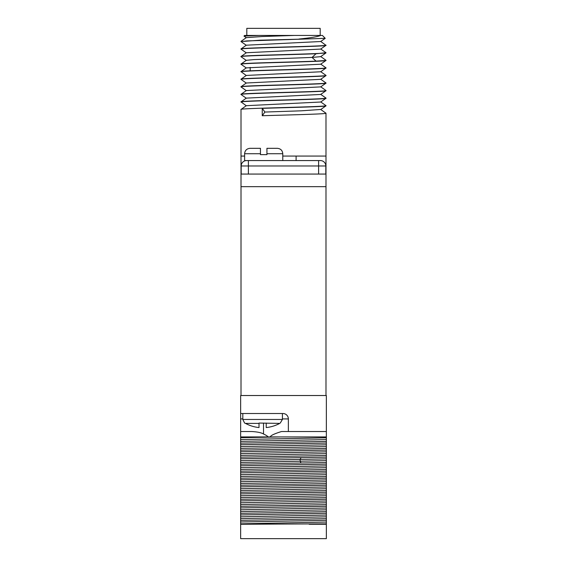 <?xml version="1.0" encoding="UTF-8"?>
<svg xmlns="http://www.w3.org/2000/svg" width="567" height="567" viewBox="0 0 567 567"><rect width="100%" height="100%" fill="white"/><g stroke="black" fill="none" stroke-linecap="round" stroke-linejoin="round"><path stroke-width="0.85" d="M325.99 186.671L241.01 186.671L241.01 395.518L325.99 395.518L325.99 113.216C327.343 114.059 288.766 114.895 262.259 115.739L262.259 108.354C288.766 107.51 327.343 106.681 325.99 105.831L325.99 105.653C328.591 106.915 238.367 108.177 241.01 109.438L241.01 156.067L244.611 156.067L241.01 156.067L241.01 174.069L325.99 174.069M326.351 437.795L326.351 441.445L240.649 443.118L240.649 439.574L326.351 437.795L326.351 395.518L325.99 395.518M241.01 395.518L240.649 395.518L240.649 431.53L251.89 431.53C257.475 431.87 261.352 432.692 263.513 433.996C266.185 435.236 267.702 436.214 268.049 436.93L240.649 436.93L240.649 431.53M240.649 439.574L240.649 437.717L280.963 436.93L268.049 436.93M240.649 443.118L240.649 444.741L326.351 443.068L326.351 444.812L240.649 446.598L240.649 444.741M326.351 444.812L326.351 448.469L240.649 450.141L240.649 446.598M240.649 450.141L240.649 451.764L326.351 450.092L326.351 451.835L240.649 453.614L240.649 451.764M326.351 451.835L326.351 455.492L240.649 457.165L240.649 453.614M240.649 457.165L240.649 458.781L326.351 457.108L326.351 458.859L240.649 460.638L240.649 458.781M326.351 458.859L326.351 462.516L240.649 464.182L240.649 460.638M240.649 464.182L240.649 465.805L326.351 464.132L326.351 465.876L240.649 467.662L240.649 465.805M326.351 465.876L326.351 469.533L240.649 471.205L240.649 467.662M240.649 471.205L240.649 472.828L326.351 471.156L326.351 472.899L240.649 474.678L240.649 472.828M326.351 472.899L326.351 476.556L240.649 478.229L240.649 474.678M240.649 478.229L240.649 479.845L326.351 478.179L326.351 479.923L240.649 481.702L240.649 479.845M326.351 479.923L326.351 483.58L240.649 485.246L240.649 481.702M240.649 485.246L240.649 486.869L326.351 485.196L326.351 490.597L240.649 492.269L240.649 486.869M240.649 492.269L240.649 493.892L326.351 492.22L326.351 497.62L240.649 499.293L240.649 493.892M240.649 499.293L240.649 500.909L326.351 499.243L326.351 538.65L240.649 538.65L240.649 521.98L326.351 520.308M326.351 504.644L240.649 506.31L240.649 500.909M240.649 506.31L240.649 507.933L326.351 506.26M326.351 511.661L240.649 513.333L240.649 507.933M240.649 513.333L240.649 514.956L326.351 513.284M326.351 518.685L240.649 520.357L240.649 514.956M240.649 520.357L240.649 521.98M240.649 436.93L240.649 437.717M326.351 455.492L326.351 457.108M326.351 441.445L326.351 443.068M326.351 448.469L326.351 450.092M326.351 462.516L326.351 464.132M326.351 483.58L326.351 485.196M326.351 469.533L326.351 471.156M326.351 476.556L326.351 478.179M326.351 490.597L326.351 492.22M326.351 497.62L326.351 499.243M326.351 460.659L240.649 462.438M326.351 467.676L240.649 469.462M326.351 474.699L240.649 476.478M326.351 481.723L240.649 483.502M326.351 439.595L240.649 441.374M326.351 446.612L240.649 448.398M326.351 453.635L240.649 455.414M326.351 436.93L280.963 436.93M270.275 436.93C270.509 435.591 274.251 433.79 281.508 431.53L288.362 431.53L288.362 418.921L282.423 418.921M326.351 431.53L288.362 431.53M288.362 418.921A5.401 5.401 0 0 0 282.961 413.52L240.649 413.52M326.351 508.011L240.649 509.79M326.351 515.027L240.649 516.813M326.351 522.051L240.649 523.83M326.351 509.811L240.649 511.59M326.351 516.828L240.649 518.614M326.351 523.851L240.649 524.248M326.351 524.248L309.178 524.248M326.351 488.74L240.649 490.526M326.351 495.764L240.649 497.55M326.351 502.787L240.649 504.566M326.351 486.94L240.649 488.726M326.351 493.963L240.649 495.749M326.351 500.987L240.649 502.766M266.214 423.06L266.214 427.561A35.827 35.827 0 0 0 279.729 423.393L259.013 423.06M282.423 413.52L282.423 419.46L280.254 423.06M245.504 423.393L259.013 423.393L259.013 427.561A35.827 35.827 0 0 1 245.504 423.393L244.611 423.06L242.811 419.46L282.423 419.46M296.102 160.567L296.102 156.067L325.99 156.067L282.777 156.067M241.01 186.671L241.01 174.069M241.074 49.187L241.01 49.123C238.494 47.855 328.477 46.607 325.99 45.339L320.681 41.419M241.01 41.561L260.253 40.186L304.741 39.038L246.709 40.93L241.095 41.639M241.01 49.123L241.01 48.939C238.501 47.678 328.796 46.416 325.99 45.162M325.912 52.646L325.99 52.724C328.477 53.993 238.494 55.233 241.01 56.502L241.01 56.686C238.764 55.708 293.245 54.715 316.046 53.745L325.99 52.724M325.99 60.463L316.046 61.123C293.245 62.101 238.764 63.093 241.01 64.064L241.01 64.241C238.289 62.987 328.704 61.718 325.99 60.463L320.681 64.213L246.305 67.891M246.319 75.553L241.01 71.626C238.289 70.372 328.704 69.103 325.99 67.849L320.681 64.099M325.94 75.347L325.99 75.404C328.725 76.665 238.381 77.927 241.01 79.189L241.01 79.366C238.516 78.097 328.491 76.857 325.99 75.588L325.99 75.404M241.01 71.803C238.381 70.549 328.725 69.28 325.99 68.026L325.99 67.849M246.319 67.99L241.01 64.241M320.681 79.224L325.99 82.966C328.491 84.235 238.516 85.482 241.01 86.751L241.01 86.928C238.225 85.674 328.534 84.412 325.99 83.151L325.99 82.966M246.319 83.115L241.01 79.366M320.681 86.786L325.99 90.529C328.534 91.79 238.225 93.059 241.01 94.313L241.01 94.491C238.324 93.236 328.74 91.967 325.99 90.713L325.99 90.529M246.319 90.677L241.01 86.928M246.319 105.795L241.01 101.876C238.324 100.614 328.74 99.345 325.99 98.091L320.681 94.349M320.681 101.911L325.99 105.653M241.01 102.053C238.367 100.791 328.591 99.537 325.99 98.275L325.99 98.091M246.319 98.24L241.01 94.491M262.259 108.354L264.888 112.046L301.353 110.813L320.681 109.466L325.99 113.216M259.275 35.438L243.973 36.075L244.611 35.438L322.389 35.438L325.238 38.329L320.681 41.519L246.326 45.19L241.01 48.939M325.99 45.339L320.674 49.088L246.326 52.752L241.01 56.502M294.471 35.438L262.067 36.536L246.319 37.635L241.039 41.334M320.681 56.65L312.013 57.43L253.775 59.599L246.319 60.315L241.01 64.064M320.653 35.438C318.087 36.635 310.872 37.833 299.022 39.038M320.674 56.643L325.99 52.901M246.319 67.884L241.01 71.626M320.695 71.761L325.99 68.026M320.681 71.775L246.319 75.439L241.01 79.189M241.01 86.751L246.319 83.002L320.681 79.33L325.99 75.588M320.695 86.886L325.99 83.151M320.681 86.893L246.319 90.564L241.01 94.313M241.01 101.876L246.319 98.126L320.681 94.455L325.99 90.713M320.695 102.01L325.99 98.275M320.681 102.017L246.319 105.689L241.01 109.438M320.681 109.58L325.99 105.831M325.238 38.329L304.741 39.038M264.888 112.046L262.259 115.739M246.815 35.438L246.815 28.35L320.185 28.35L320.185 35.438M325.812 174.069L325.812 165.968A5.401 5.401 0 0 0 320.412 160.567L318.604 160.567L318.604 165.968L325.812 165.968M241.188 174.069L241.188 165.968A5.401 5.401 90 0 1 246.588 160.567L318.604 160.567L318.604 174.069M260.451 148.32L250.012 148.32L260.451 148.32L260.451 154.628L266.937 154.628L266.937 153.728L282.777 153.728L282.777 160.567M266.937 153.728L266.937 148.32L277.376 148.32C280.658 148.646 282.458 150.446 282.777 153.728M260.451 153.728L244.611 153.728L244.611 160.567L248.396 160.567L248.396 165.968L318.604 165.968M301.034 457.633L300.163 459.433L300.163 461.233L301.034 463.033M263.513 423.06L263.513 433.996M242.811 418.921L240.649 418.921M316.046 53.745L312.013 57.43L316.046 61.123M246.588 160.567A5.401 5.401 90 0 0 241.188 165.968L248.396 165.968L248.396 160.567M248.396 174.069L248.396 165.968M242.811 413.52L242.811 419.46M325.947 52.674L320.674 48.975M325.947 60.244L320.667 56.544M241.046 41.604L246.326 45.303M243.987 36.097L246.326 37.741M246.319 52.859L241.046 49.166M241.046 56.728L246.319 60.428M325.954 75.361L320.681 71.662M250.189 70.818L250.189 67.381M244.611 153.728C244.93 150.446 246.73 148.646 250.012 148.32"/></g></svg>
